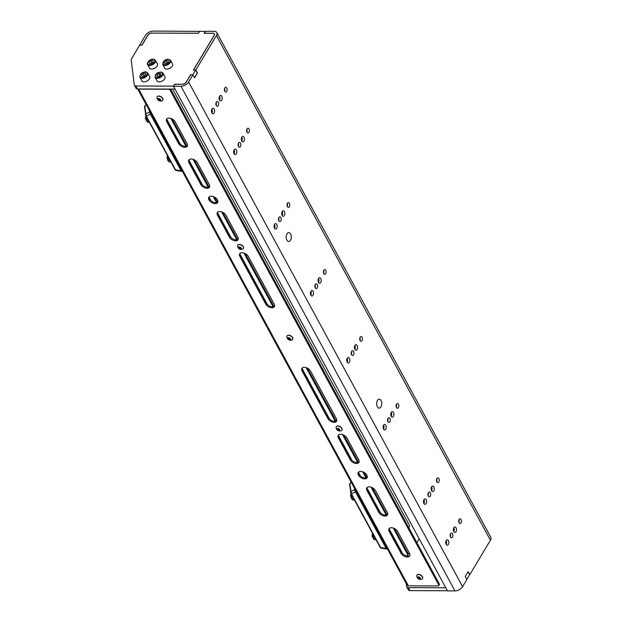 <?xml version="1.0" encoding="UTF-8"?>
<svg xmlns="http://www.w3.org/2000/svg" width="622" height="622" viewBox="0 0 622 622"><rect width="100%" height="100%" fill="white"/><g stroke="black" fill="none" stroke-linecap="round" stroke-linejoin="round"><path stroke-width="0.93" d="M290.482 240.263A4.455 2.542 90.2 0 0 291.096 235.38A4.455 2.542 90.2 0 0 288.748 232.581A4.455 2.542 90.2 0 0 286.983 233.81A4.455 2.542 90.2 0 0 286.369 238.692A4.455 2.542 90.2 0 0 288.717 241.492A4.455 2.542 90.2 0 0 290.482 240.263A4.455 2.542 90.2 0 0 291.096 235.38A4.455 2.542 90.2 0 0 288.748 232.581A4.455 2.542 90.2 0 0 286.983 233.81A4.455 2.542 90.2 0 0 286.369 238.692A4.455 2.542 90.2 0 0 288.717 241.492A4.455 2.542 90.2 0 0 290.482 240.263M282.201 211.55A2.745 1.563 -89.8 0 1 283.29 210.788A2.745 1.563 -89.8 0 1 284.736 212.514A2.745 1.563 -89.8 0 1 284.355 215.515A2.745 1.563 -89.8 0 1 283.267 216.277A2.745 1.563 -89.8 0 1 281.82 214.551A2.745 1.563 -89.8 0 1 282.201 211.55M282.155 211.62A2.745 1.563 -89.8 0 1 282.147 215.43M274.527 224.34A2.745 1.563 -89.8 0 1 275.616 223.578A2.745 1.563 -89.8 0 1 277.062 225.304A2.745 1.563 -89.8 0 1 276.681 228.305A2.745 1.563 -89.8 0 1 275.6 229.067A2.745 1.563 -89.8 0 1 274.154 227.341A2.745 1.563 -89.8 0 1 274.527 224.34M274.489 224.41A2.745 1.563 -89.8 0 1 274.473 228.227M391.261 412.409A2.745 1.563 -89.8 0 1 392.35 411.647A2.745 1.563 -89.8 0 1 393.796 413.373A2.745 1.563 -89.8 0 1 393.415 416.375A2.745 1.563 -89.8 0 1 392.327 417.137A2.745 1.563 -89.8 0 1 390.88 415.41A2.745 1.563 -89.8 0 1 391.261 412.409M391.215 412.487A2.745 1.563 -89.8 0 1 391.207 416.297M383.587 425.199A2.745 1.563 -89.8 0 1 384.676 424.445A2.745 1.563 -89.8 0 1 386.122 426.163A2.745 1.563 -89.8 0 1 385.741 429.172A2.745 1.563 -89.8 0 1 384.66 429.926A2.745 1.563 -89.8 0 1 383.214 428.2A2.745 1.563 -89.8 0 1 383.587 425.199M383.549 425.277A2.745 1.563 -89.8 0 1 383.533 429.087M446.199 540.51A2.745 1.563 -89.8 0 1 447.288 539.748A2.745 1.563 -89.8 0 1 448.734 541.474A2.745 1.563 -89.8 0 1 448.353 544.475A2.745 1.563 -89.8 0 1 447.265 545.237A2.745 1.563 -89.8 0 1 445.818 543.511A2.745 1.563 -89.8 0 1 446.199 540.51M446.153 540.588A2.745 1.563 -89.8 0 1 446.145 544.398M453.866 527.72A2.745 1.563 -89.8 0 1 454.954 526.958A2.745 1.563 -89.8 0 1 456.4 528.684A2.745 1.563 -89.8 0 1 456.027 531.686A2.745 1.563 -89.8 0 1 454.939 532.448A2.745 1.563 -89.8 0 1 453.492 530.721A2.745 1.563 -89.8 0 1 453.866 527.72M453.827 527.79A2.745 1.563 -89.8 0 1 453.811 531.608M423.979 499.598A2.745 1.563 -89.8 0 1 425.067 498.836A2.745 1.563 -89.8 0 1 426.513 500.562A2.745 1.563 -89.8 0 1 426.14 503.563A2.745 1.563 -89.8 0 1 425.051 504.325A2.745 1.563 -89.8 0 1 423.605 502.599A2.745 1.563 -89.8 0 1 423.979 499.598M423.94 499.668A2.745 1.563 -89.8 0 1 423.924 503.478M431.652 486.801A2.745 1.563 -89.8 0 1 432.741 486.046A2.745 1.563 -89.8 0 1 434.187 487.765A2.745 1.563 -89.8 0 1 433.806 490.774A2.745 1.563 -89.8 0 1 432.718 491.528A2.745 1.563 -89.8 0 1 431.271 489.802A2.745 1.563 -89.8 0 1 431.652 486.801M431.614 486.878A2.745 1.563 -89.8 0 1 431.598 490.688M347.239 358.249A2.745 1.563 -89.8 0 1 348.32 357.487A2.745 1.563 -89.8 0 1 349.766 359.213A2.745 1.563 -89.8 0 1 349.393 362.214A2.745 1.563 -89.8 0 1 348.304 362.976A2.745 1.563 -89.8 0 1 346.858 361.25A2.745 1.563 -89.8 0 1 347.239 358.249M347.193 358.319A2.745 1.563 -89.8 0 1 347.177 362.136M354.905 345.451A2.745 1.563 -89.8 0 1 355.994 344.697A2.745 1.563 -89.8 0 1 357.44 346.423A2.745 1.563 -89.8 0 1 357.059 349.424A2.745 1.563 -89.8 0 1 355.978 350.186A2.745 1.563 -89.8 0 1 354.532 348.46A2.745 1.563 -89.8 0 1 354.905 345.451M354.867 345.529A2.745 1.563 -89.8 0 1 354.851 349.339M318.557 278.5A2.745 1.563 -89.8 0 1 319.638 277.739A2.745 1.563 -89.8 0 1 321.084 279.465A2.745 1.563 -89.8 0 1 320.711 282.466A2.745 1.563 -89.8 0 1 319.622 283.228A2.745 1.563 -89.8 0 1 318.176 281.502A2.745 1.563 -89.8 0 1 318.557 278.5M318.511 278.578A2.745 1.563 -89.8 0 1 318.495 282.388M310.883 291.29A2.745 1.563 -89.8 0 1 311.972 290.536A2.745 1.563 -89.8 0 1 313.418 292.254A2.745 1.563 -89.8 0 1 313.037 295.263A2.745 1.563 -89.8 0 1 311.949 296.018A2.745 1.563 -89.8 0 1 310.502 294.292A2.745 1.563 -89.8 0 1 310.883 291.29M310.837 291.368A2.745 1.563 -89.8 0 1 310.829 295.178M241.81 137.151A2.745 1.563 -89.8 0 1 242.899 136.389A2.745 1.563 -89.8 0 1 244.345 138.115A2.745 1.563 -89.8 0 1 243.964 141.124A2.745 1.563 -89.8 0 1 242.875 141.878A2.745 1.563 -89.8 0 1 241.429 140.152A2.745 1.563 -89.8 0 1 241.81 137.151M241.764 137.229A2.745 1.563 -89.8 0 1 241.756 141.038M234.136 149.949A2.745 1.563 -89.8 0 1 235.225 149.187A2.745 1.563 -89.8 0 1 236.671 150.913A2.745 1.563 -89.8 0 1 236.29 153.914A2.745 1.563 -89.8 0 1 235.209 154.676A2.745 1.563 -89.8 0 1 233.755 152.95A2.745 1.563 -89.8 0 1 234.136 149.949M234.097 150.019A2.745 1.563 -89.8 0 1 234.082 153.828M219.589 96.239A2.745 1.563 -89.8 0 1 220.678 95.477A2.745 1.563 -89.8 0 1 222.124 97.203A2.745 1.563 -89.8 0 1 221.751 100.204A2.745 1.563 -89.8 0 1 220.662 100.966A2.745 1.563 -89.8 0 1 219.216 99.24A2.745 1.563 -89.8 0 1 219.589 96.239M219.55 96.309A2.745 1.563 -89.8 0 1 219.535 100.119M211.923 109.029A2.745 1.563 -89.8 0 1 213.012 108.267A2.745 1.563 -89.8 0 1 214.458 109.993A2.745 1.563 -89.8 0 1 214.077 112.994A2.745 1.563 -89.8 0 1 212.988 113.756A2.745 1.563 -89.8 0 1 211.542 112.03A2.745 1.563 -89.8 0 1 211.923 109.029M211.877 109.107A2.745 1.563 -89.8 0 1 211.869 112.916M450.592 533.653A2.402 1.368 -89.8 0 1 451.549 532.984A2.402 1.368 -89.8 0 1 452.808 534.5A2.402 1.368 -89.8 0 1 452.482 537.128A2.402 1.368 -89.8 0 1 451.525 537.789A2.402 1.368 -89.8 0 1 450.266 536.281A2.402 1.368 -89.8 0 1 450.592 533.653M450.414 534.018A2.402 1.368 -89.8 0 1 450.406 536.755M459.122 519.44A2.402 1.368 -89.8 0 1 460.07 518.771A2.402 1.368 -89.8 0 1 461.337 520.28A2.402 1.368 -89.8 0 1 461.003 522.908A2.402 1.368 -89.8 0 1 460.055 523.576A2.402 1.368 -89.8 0 1 458.787 522.068A2.402 1.368 -89.8 0 1 459.122 519.44M458.935 519.805A2.402 1.368 -89.8 0 1 458.927 522.534M436.901 478.52A2.402 1.368 -89.8 0 1 437.849 477.859A2.402 1.368 -89.8 0 1 439.116 479.368A2.402 1.368 -89.8 0 1 438.79 481.996A2.402 1.368 -89.8 0 1 437.834 482.656A2.402 1.368 -89.8 0 1 436.574 481.148A2.402 1.368 -89.8 0 1 436.901 478.52M436.722 478.886A2.402 1.368 -89.8 0 1 436.714 481.622M428.379 492.733A2.402 1.368 -89.8 0 1 429.328 492.072A2.402 1.368 -89.8 0 1 430.595 493.58A2.402 1.368 -89.8 0 1 430.261 496.208A2.402 1.368 -89.8 0 1 429.312 496.869A2.402 1.368 -89.8 0 1 428.045 495.361A2.402 1.368 -89.8 0 1 428.379 492.733M428.2 493.098A2.402 1.368 -89.8 0 1 428.193 495.835M396.509 404.129A2.402 1.368 -89.8 0 1 397.458 403.46A2.402 1.368 -89.8 0 1 398.725 404.976A2.402 1.368 -89.8 0 1 398.391 407.597A2.402 1.368 -89.8 0 1 397.442 408.265A2.402 1.368 -89.8 0 1 396.175 406.757A2.402 1.368 -89.8 0 1 396.509 404.129M396.331 404.494A2.402 1.368 -89.8 0 1 396.323 407.231M387.988 418.342A2.402 1.368 -89.8 0 1 388.937 417.681A2.402 1.368 -89.8 0 1 390.204 419.189A2.402 1.368 -89.8 0 1 389.87 421.817A2.402 1.368 -89.8 0 1 388.921 422.478A2.402 1.368 -89.8 0 1 387.654 420.97A2.402 1.368 -89.8 0 1 387.988 418.342M387.809 418.707A2.402 1.368 -89.8 0 1 387.794 421.444M360.154 337.171A2.402 1.368 -89.8 0 1 361.11 336.51A2.402 1.368 -89.8 0 1 362.369 338.018A2.402 1.368 -89.8 0 1 362.043 340.646A2.402 1.368 -89.8 0 1 361.094 341.315A2.402 1.368 -89.8 0 1 359.827 339.799A2.402 1.368 -89.8 0 1 360.154 337.171M359.975 337.544A2.402 1.368 -89.8 0 1 359.967 340.273M351.632 351.391A2.402 1.368 -89.8 0 1 352.581 350.722A2.402 1.368 -89.8 0 1 353.848 352.231A2.402 1.368 -89.8 0 1 353.521 354.859A2.402 1.368 -89.8 0 1 352.565 355.527A2.402 1.368 -89.8 0 1 351.298 354.019A2.402 1.368 -89.8 0 1 351.632 351.391M351.453 351.757A2.402 1.368 -89.8 0 1 351.446 354.486M323.805 270.22A2.402 1.368 -89.8 0 1 324.754 269.559A2.402 1.368 -89.8 0 1 326.021 271.068A2.402 1.368 -89.8 0 1 325.687 273.696A2.402 1.368 -89.8 0 1 324.738 274.356A2.402 1.368 -89.8 0 1 323.471 272.848A2.402 1.368 -89.8 0 1 323.805 270.22M323.627 270.586A2.402 1.368 -89.8 0 1 323.611 273.322M315.276 284.433A2.402 1.368 -89.8 0 1 316.233 283.772A2.402 1.368 -89.8 0 1 317.5 285.28A2.402 1.368 -89.8 0 1 317.166 287.908A2.402 1.368 -89.8 0 1 316.217 288.569A2.402 1.368 -89.8 0 1 314.95 287.061A2.402 1.368 -89.8 0 1 315.276 284.433M315.097 284.798A2.402 1.368 -89.8 0 1 315.09 287.535M287.45 203.27A2.402 1.368 -89.8 0 1 288.398 202.601A2.402 1.368 -89.8 0 1 289.665 204.109A2.402 1.368 -89.8 0 1 289.339 206.737A2.402 1.368 -89.8 0 1 288.383 207.406A2.402 1.368 -89.8 0 1 287.115 205.89A2.402 1.368 -89.8 0 1 287.45 203.27M287.271 203.635A2.402 1.368 -89.8 0 1 287.263 206.364M278.928 217.482A2.402 1.368 -89.8 0 1 279.877 216.814A2.402 1.368 -89.8 0 1 281.144 218.322A2.402 1.368 -89.8 0 1 280.81 220.95A2.402 1.368 -89.8 0 1 279.861 221.619A2.402 1.368 -89.8 0 1 278.594 220.11A2.402 1.368 -89.8 0 1 278.928 217.482M278.749 217.848A2.402 1.368 -89.8 0 1 278.742 220.577M247.058 128.871A2.402 1.368 -89.8 0 1 248.007 128.21A2.402 1.368 -89.8 0 1 249.274 129.718A2.402 1.368 -89.8 0 1 248.94 132.346A2.402 1.368 -89.8 0 1 247.991 133.007A2.402 1.368 -89.8 0 1 246.724 131.499A2.402 1.368 -89.8 0 1 247.058 128.871M246.88 129.236A2.402 1.368 -89.8 0 1 246.872 131.973M238.537 143.083A2.402 1.368 -89.8 0 1 239.486 142.422A2.402 1.368 -89.8 0 1 240.753 143.931A2.402 1.368 -89.8 0 1 240.419 146.559A2.402 1.368 -89.8 0 1 239.47 147.22A2.402 1.368 -89.8 0 1 238.203 145.711A2.402 1.368 -89.8 0 1 238.537 143.083M238.358 143.449A2.402 1.368 -89.8 0 1 238.343 146.186M224.845 87.959A2.402 1.368 -89.8 0 1 225.794 87.29A2.402 1.368 -89.8 0 1 227.061 88.798A2.402 1.368 -89.8 0 1 226.727 91.426A2.402 1.368 -89.8 0 1 225.778 92.095A2.402 1.368 -89.8 0 1 224.511 90.587A2.402 1.368 -89.8 0 1 224.845 87.959M224.659 88.324A2.402 1.368 -89.8 0 1 224.651 91.053M216.316 102.171A2.402 1.368 -89.8 0 1 217.272 101.503A2.402 1.368 -89.8 0 1 218.532 103.011A2.402 1.368 -89.8 0 1 218.205 105.639A2.402 1.368 -89.8 0 1 217.249 106.308A2.402 1.368 -89.8 0 1 215.989 104.799A2.402 1.368 -89.8 0 1 216.316 102.171M216.137 102.537A2.402 1.368 -89.8 0 1 216.129 105.266M380.959 406.905A4.455 2.542 90.2 0 0 381.581 402.022A4.455 2.542 90.2 0 0 379.226 399.223A4.455 2.542 90.2 0 0 377.461 400.451A4.455 2.542 90.2 0 0 376.846 405.334A4.455 2.542 90.2 0 0 379.195 408.133A4.455 2.542 90.2 0 0 380.959 406.905M204.335 33.293L205.408 31.279L213.921 31.302A6.173 3.507 -28.5 0 1 216.79 32.624A6.173 3.507 -28.5 0 1 216.44 35.586L195.806 69.991L197.415 72.968L194.507 77.828L192.89 74.85L188.59 82.018L462.589 586.655L466.889 579.486L465.272 576.508L468.179 571.657L469.797 574.627L490.431 540.223L216.44 35.586M139.717 45.181L141.971 45.188L147.795 35.477A3.429 1.952 151.5 0 1 152.032 33.114L198.496 33.269L199.631 31.372L205.268 31.395L204.125 33.285L212.576 33.316A3.429 1.952 151.5 0 1 214.17 34.047A3.429 1.952 151.5 0 1 213.976 35.695L193.372 70.045L195.627 70.053L192.789 74.788L190.534 74.78L186.273 81.886A3.429 1.952 151.5 0 1 182.036 84.25L174.541 84.227L173.406 86.116L135.961 85.991A3.429 1.952 151.5 0 1 134.368 85.261A3.429 1.952 151.5 0 1 134.235 84.849L131.211 60.046A3.429 1.952 151.5 0 1 131.537 58.818L145.47 35.345A6.173 3.507 -28.5 0 1 153.098 31.1L199.701 31.372M152.025 33.114L198.527 33.215M204.273 33.168L212.864 33.331M462.589 586.655A6.173 3.507 151.5 0 1 454.962 590.9L180.971 86.264L173.476 86.24L174.541 84.227M182.036 84.25L174.611 84.343M180.971 86.264A6.173 3.507 -28.5 0 0 188.59 82.018M182.106 84.367A3.429 1.952 -28.5 0 0 186.343 82.011L190.635 74.842L192.89 74.85M195.806 69.991L193.582 70.045M212.786 33.199A3.429 1.952 -28.5 0 1 214.38 33.93A3.429 1.952 -28.5 0 1 214.186 35.578L193.551 69.983M199.631 31.256L198.496 33.153M151.962 32.997A3.429 1.952 -28.5 0 0 147.725 35.353L147.795 35.477M139.647 45.056L141.902 45.064L147.725 35.353M216.79 32.624L490.789 537.26A6.173 3.507 151.5 0 1 490.431 540.223M173.476 86.24L447.475 590.877L454.962 590.9M406.749 586.919A3.429 1.952 151.5 0 0 408.343 587.658L445.787 587.782L447.405 590.752L409.96 590.628A3.429 1.952 151.5 0 1 408.366 589.897L406.749 586.919A3.429 1.952 151.5 0 1 406.617 586.507L406.267 583.654M468.071 571.836L469.626 574.689L466.819 579.362M450.204 534.858L450.623 534.866M416.872 542.641L419.189 538.776M173.406 86.116L175.023 89.094L137.579 88.969A3.429 1.952 151.5 0 1 135.985 88.238L134.368 85.261M195.627 70.053L197.244 73.031L194.437 77.703M215.243 203.619A5.147 3.048 -149.1 0 0 217.638 202.547A5.147 3.048 -149.1 0 0 216.355 198.496A5.147 3.048 -149.1 0 0 211.208 196.187A5.147 3.048 -149.1 0 0 208.813 197.26A5.147 3.048 -149.1 0 0 210.088 201.31A5.147 3.048 -149.1 0 0 215.243 203.619M209.171 196.824A5.147 3.048 -149.1 0 0 210.99 200.673A5.147 3.048 -149.1 0 0 215.811 202.679A5.147 3.048 -149.1 0 0 217.848 202.033M364.694 478.878A5.147 3.048 -149.1 0 0 367.089 477.805A5.147 3.048 -149.1 0 0 365.806 473.754A5.147 3.048 -149.1 0 0 360.659 471.437A5.147 3.048 -149.1 0 0 358.264 472.518A5.147 3.048 -149.1 0 0 359.539 476.569A5.147 3.048 -149.1 0 0 364.694 478.878M358.622 472.082A5.147 3.048 -149.1 0 0 360.441 475.923A5.147 3.048 -149.1 0 0 365.262 477.929A5.147 3.048 -149.1 0 0 367.299 477.292M188.971 162.692A5.147 3.048 30.9 0 1 188.785 160.064A5.147 3.048 30.9 0 1 191.179 158.991A5.147 3.048 30.9 0 1 197.423 162.723L209.272 184.547A5.147 3.048 -149.1 0 1 209.458 187.175A5.147 3.048 -149.1 0 1 205.291 187.961A5.147 3.048 -149.1 0 1 200.82 184.516L188.971 162.692L189.539 161.743A5.147 3.048 30.9 0 1 189.142 159.629M239.867 256.427A5.147 3.048 30.9 0 1 239.68 253.799A5.147 3.048 30.9 0 1 242.075 252.726A5.147 3.048 30.9 0 1 248.318 256.458L274.17 304.072A5.147 3.048 30.9 0 1 274.356 306.7A5.147 3.048 30.9 0 1 270.189 307.486A5.147 3.048 30.9 0 1 265.718 304.041L239.867 256.427L240.434 255.479A5.147 3.048 30.9 0 1 240.038 253.364M166.758 121.78A5.147 3.048 30.9 0 1 166.572 119.144A5.147 3.048 30.9 0 1 168.959 118.071A5.147 3.048 30.9 0 1 175.202 121.803L187.051 143.628A5.147 3.048 30.9 0 1 187.238 146.256A5.147 3.048 30.9 0 1 183.078 147.041A5.147 3.048 30.9 0 1 178.607 143.596L166.758 121.78L167.326 120.831A5.147 3.048 30.9 0 1 166.929 118.716M389.185 531.437A5.147 3.048 30.9 0 1 388.999 528.809A5.147 3.048 30.9 0 1 391.386 527.736A5.147 3.048 30.9 0 1 397.637 531.468L409.478 553.285A5.147 3.048 30.9 0 1 409.673 555.92A5.147 3.048 30.9 0 1 405.505 556.706A5.147 3.048 30.9 0 1 401.034 553.261L389.185 531.437L389.753 530.488A5.147 3.048 30.9 0 1 389.356 528.373M302.074 370.992A5.147 3.048 30.9 0 1 301.888 368.364A5.147 3.048 30.9 0 1 304.275 367.291A5.147 3.048 30.9 0 1 310.518 371.023L336.37 418.637A5.147 3.048 30.9 0 1 336.556 421.265A5.147 3.048 30.9 0 1 332.389 422.05A5.147 3.048 30.9 0 1 327.926 418.606L302.074 370.992L302.642 370.051A5.147 3.048 30.9 0 1 302.238 367.936M338.422 437.95A5.147 3.048 30.9 0 1 338.236 435.314A5.147 3.048 30.9 0 1 340.631 434.242A5.147 3.048 30.9 0 1 346.874 437.981L358.723 459.798A5.147 3.048 30.9 0 1 358.91 462.434A5.147 3.048 30.9 0 1 354.742 463.219A5.147 3.048 30.9 0 1 350.272 459.775L338.422 437.95L338.99 437.002A5.147 3.048 30.9 0 1 338.593 434.887M366.972 490.525A5.147 3.048 30.9 0 1 366.778 487.889A5.147 3.048 30.9 0 1 369.173 486.816A5.147 3.048 30.9 0 1 375.416 490.548L387.265 512.372A5.147 3.048 30.9 0 1 387.452 515A5.147 3.048 30.9 0 1 383.284 515.786A5.147 3.048 30.9 0 1 378.814 512.341L366.972 490.525L367.54 489.576A5.147 3.048 30.9 0 1 367.135 487.461M217.513 215.266A5.147 3.048 30.9 0 1 217.327 212.631A5.147 3.048 30.9 0 1 219.722 211.558A5.147 3.048 30.9 0 1 225.965 215.29L237.814 237.114A5.147 3.048 30.9 0 1 238.001 239.75A5.147 3.048 30.9 0 1 233.833 240.527A5.147 3.048 30.9 0 1 229.362 237.083L217.513 215.266L218.089 214.318A5.147 3.048 30.9 0 1 217.684 212.203M189.539 161.743L201.388 183.568A5.147 3.048 -149.1 0 0 205.431 186.864A5.147 3.048 -149.1 0 0 209.668 186.654M274.566 306.18A5.147 3.048 30.9 0 1 270.329 306.389A5.147 3.048 30.9 0 1 266.286 303.093L240.434 255.479M187.455 145.742A5.147 3.048 30.9 0 1 183.218 145.952A5.147 3.048 30.9 0 1 179.175 142.648L167.326 120.831M238.21 239.229A5.147 3.048 30.9 0 1 233.973 239.439A5.147 3.048 30.9 0 1 229.93 236.142L218.089 214.318M387.661 514.487A5.147 3.048 30.9 0 1 383.424 514.697A5.147 3.048 30.9 0 1 379.389 511.393L367.54 489.576M359.119 461.913A5.147 3.048 30.9 0 1 354.882 462.123A5.147 3.048 30.9 0 1 350.839 458.826L338.99 437.002M336.766 420.752A5.147 3.048 30.9 0 1 332.537 420.962A5.147 3.048 30.9 0 1 328.494 417.657L302.642 370.051M409.882 555.399A5.147 3.048 30.9 0 1 405.645 555.609A5.147 3.048 30.9 0 1 401.602 552.313L389.753 530.488M438.805 585.644A1.368 0.816 -149.1 0 0 438.759 584.944L170.148 90.229A1.368 0.816 -149.1 0 0 168.484 89.234L138.675 89.133L408.366 585.831L438.168 585.932A1.368 0.816 -149.1 0 0 438.805 585.644L439.373 584.703A1.368 0.816 -149.1 0 0 439.326 583.996L170.716 89.28A1.368 0.816 -149.1 0 0 170.583 89.078M137.89 88.969A2.605 1.485 -28.5 0 0 138.675 89.133M172.613 89.086L409.237 524.898A1.368 0.785 90.2 0 1 409.206 526.834L408.724 527.635M409.595 553.51A2.605 1.485 151.5 0 1 409.571 553.526L408.413 554.171L394.527 528.583M393.252 528.047L407.76 554.77A1.236 0.7 151.5 0 1 408.413 554.171M407.76 554.77L407.037 555.982M408.366 585.831A2.605 1.485 151.5 0 1 407.153 585.279L137.68 88.969M155.127 77.392L157.063 80.969A4.455 2.535 -28.5 0 0 159.139 81.917A4.455 2.535 -28.5 0 0 163.633 80.051A4.455 2.535 -28.5 0 0 164.9 76.708L162.964 73.139A4.455 2.535 151.5 0 1 161.689 76.483A4.455 2.535 151.5 0 1 157.195 78.349A4.455 2.535 151.5 0 1 155.127 77.392L155.407 74.904L156.208 73.932C157.599 73.31 155.383 73.24 160.663 72.02L162.964 73.139A4.455 2.535 151.5 0 0 160.888 72.191M156.868 74.865L158.703 73.443L160.663 73.45L160.787 74.873L158.952 76.296L156.993 76.296L156.868 74.865L157.646 76.296M158.657 76.296L159.784 75.425L158.703 73.443M159.862 75.596A2.068 1.174 -28.5 0 0 158.867 76.133A2.068 1.174 -28.5 0 0 158.672 76.296M167.567 62.791A2.068 1.174 -28.5 0 0 166.424 63.436L167.162 62.752L166.082 60.769L164.426 62.293L164.846 63.599L166.914 63.382L168.57 61.866L168.158 60.559L166.082 60.769M162.801 64.602L164.737 68.171A4.455 2.535 -28.5 0 0 171.338 67.223A4.455 2.535 -28.5 0 0 172.574 63.918L170.638 60.35A4.455 2.535 151.5 0 1 169.402 63.654A4.455 2.535 151.5 0 1 162.801 64.602L163.99 61.034C166.09 58.927 168.305 58.693 170.638 60.35M165.125 63.568L164.426 62.293M167.162 62.752L167.66 62.705M139.919 77.346L141.855 80.914A4.455 2.535 -28.5 0 0 145.043 81.746A4.455 2.535 -28.5 0 0 149.692 76.661L147.756 73.085A4.455 2.535 151.5 0 1 143.107 78.17A4.455 2.535 151.5 0 1 139.919 77.346C139.841 74.391 141.326 72.642 144.366 72.09C145.408 71.577 146.535 71.911 147.756 73.085M141.466 75.278L142.881 73.684L145.043 73.217L145.781 74.36L144.358 75.962L142.205 76.42L141.466 75.278M143.542 76.133L143.962 75.666L142.881 73.684M143.62 76.117A2.068 1.174 -28.5 0 1 144.763 75.511L143.962 75.666M145.703 74.446L145.043 73.217M149.459 67.969A4.455 2.535 -28.5 0 0 149.529 68.125A4.455 2.535 -28.5 0 0 154.528 68.296A4.455 2.535 -28.5 0 0 157.436 64.019A4.455 2.535 -28.5 0 0 157.366 63.864A4.455 2.535 -28.5 0 0 157.273 63.724M150.788 60.762L152.888 60.482L153.393 61.749L151.799 63.288L149.7 63.576L149.194 62.309L150.788 60.762L151.869 62.744L152.437 62.666M149.871 63.553L149.194 62.309M151.869 62.744L151.224 63.366A2.068 1.174 -28.5 0 1 152.374 62.736M372.181 535.114L372.174 536.537L373.597 538.761M372.197 535.161L373.573 538.722M350.652 495.485L352.029 499.046M350.497 495.796L351.749 498.898M167.124 157.444L167.753 160.398L168.539 161.09M167.139 157.49L168.515 161.051M351.15 482.136L349.743 483.862L350.256 484.064L349.743 483.862L351.43 493.821L380.928 548.106A0.684 0.669 112.2 0 1 380.788 548.068L380.788 548.068A0.684 0.669 112.2 0 1 380.423 547.679L351.072 493.744M356.25 491.528L355.457 491.839L386.153 548.379L386.954 548.068M354.509 488.317L354.657 489.584L355.1 489.413M355.457 491.839L351.43 493.821A0.684 0.389 151.5 0 1 350.987 493.596L350.544 492.336A0.684 0.552 173.1 0 1 350.497 492.181L350.497 492.181A0.684 0.552 173.1 0 1 350.691 491.73L354.657 489.584M386.503 549.008L380.952 548.114L380.197 547.43A0.684 0.389 151.5 0 0 380.61 547.57L386.153 548.379M386.192 548.472L386.705 548.674L386.192 548.472M354.657 489.662L355.395 491.753M349.743 483.862A0.684 0.552 173.1 0 0 349.548 484.313L349.548 484.313A0.684 0.552 173.1 0 0 349.603 484.468M380.174 547.344A0.684 0.389 151.5 0 0 380.197 547.43L351.018 493.674L349.548 484.313L351.049 481.957M146.092 104.465L144.685 106.191L145.19 106.393L144.685 106.191L146.364 116.143L175.87 170.436A0.684 0.669 112.2 0 1 175.731 170.397L175.731 170.397A0.684 0.669 112.2 0 1 175.365 170L146.014 116.073M151.193 113.857L150.4 114.168L181.095 170.708L181.888 170.397M149.451 110.646L149.599 111.913L150.042 111.742M150.4 114.168L146.364 116.143A0.684 0.389 151.5 0 1 145.929 115.925L145.486 114.666A0.684 0.552 173.1 0 1 145.439 114.51L145.439 114.51A0.684 0.552 173.1 0 1 145.634 114.059L149.599 111.913M181.445 171.338L175.894 170.444L175.14 169.752A0.684 0.389 151.5 0 0 175.552 169.899L181.095 170.708M181.134 170.801L181.64 171.003L181.134 170.801M149.599 111.991L150.337 114.083M144.685 106.191A0.684 0.552 173.1 0 0 144.491 106.634L144.491 106.634A0.684 0.552 173.1 0 0 144.537 106.797M175.116 169.674A0.684 0.389 151.5 0 0 175.14 169.752L145.96 116.003L144.491 106.634L145.991 104.286M145.579 117.768L145.564 119.16L147.002 121.414M145.595 117.815L146.971 121.376M288.732 338.096A1.026 0.606 -149.1 0 0 289.129 338.531A1.026 0.606 -149.1 0 0 290.07 338.842L288.655 338.181L288.211 338.92L288.196 338.143L289.121 338.057L290.062 338.757L290.085 339.542L288.211 338.92M292.659 339.301A3.258 1.928 -149.1 0 0 292.713 339.215A3.258 1.928 -149.1 0 0 291.796 336.541A3.258 1.928 -149.1 0 0 288.39 335.196A3.258 1.928 -149.1 0 0 287.131 335.864A3.258 1.928 -149.1 0 0 287.076 335.958M292.348 337.497A3.258 1.928 -149.1 0 0 288.281 335.375A3.258 1.928 -149.1 0 0 287.022 336.043A3.258 1.928 -149.1 0 0 286.851 336.774A3.646 3.646 0 0 0 292.045 339.884A3.258 1.928 -149.1 0 0 292.604 339.394A3.258 1.928 -149.1 0 0 292.348 337.497M291.345 340.063A3.258 1.928 -149.1 0 0 292.045 339.884M290.412 338.733A1.633 0.964 -149.1 0 0 288.375 337.668A1.633 0.964 -149.1 0 0 287.869 338.951A1.633 0.964 -149.1 0 0 289.906 340.016A1.633 0.964 -149.1 0 0 290.412 338.733M289.603 338.881L289.16 339.62M422.517 578.476A3.258 1.928 -149.1 0 0 422.579 578.39A3.258 1.928 -149.1 0 0 420.9 575.132A3.258 1.928 -149.1 0 0 417.09 574.899A3.258 1.928 -149.1 0 0 416.989 575.039A3.258 1.928 -149.1 0 0 416.942 575.132M421.903 579.066A3.258 1.928 -149.1 0 0 422.369 578.709A3.258 1.928 -149.1 0 0 422.47 578.569A3.258 1.928 -149.1 0 0 420.915 575.397A3.258 1.928 -149.1 0 0 416.981 575.078A3.258 1.928 -149.1 0 0 416.88 575.218A3.258 1.928 -149.1 0 0 416.709 575.949A3.646 3.646 0 0 0 421.903 579.066M418.381 578.763A1.633 0.964 -149.1 0 0 420.348 578.927A1.633 0.964 -149.1 0 0 419.625 577.27A1.633 0.964 -149.1 0 0 417.657 577.107A1.633 0.964 -149.1 0 0 418.381 578.763M417.922 577.714L418.373 577.169L419.453 577.473L420.075 578.32L419.625 578.864L417.922 577.714M420.013 578.227L419.625 578.864M419.904 578.079L418.995 577.822L418.552 578.561M418.995 577.822L418.544 577.216M418.575 577.224A1.026 0.606 -149.1 0 0 418.684 577.403A1.026 0.606 -149.1 0 0 419.531 577.978A1.026 0.606 -149.1 0 0 419.858 578.025M162.793 100.126A3.258 1.928 -149.1 0 0 162.855 100.041A3.258 1.928 -149.1 0 0 162.98 99.015A3.258 1.928 -149.1 0 0 160.313 96.34A3.258 1.928 -149.1 0 0 157.265 96.69A3.258 1.928 -149.1 0 0 157.218 96.783M156.985 97.6A3.646 3.646 0 0 0 162.179 100.71A3.258 1.928 -149.1 0 0 162.746 100.22A3.258 1.928 -149.1 0 0 162.871 99.193A3.258 1.928 -149.1 0 0 159.45 96.278A3.258 1.928 -149.1 0 0 157.156 96.869A3.258 1.928 -149.1 0 0 156.985 97.6A3.258 1.928 -149.1 0 0 157.032 97.895M159.527 100.795A1.633 0.964 -149.1 0 0 160.74 99.994A1.633 0.964 -149.1 0 0 159.03 98.533A1.633 0.964 -149.1 0 0 157.817 99.341A1.633 0.964 -149.1 0 0 159.527 100.795M158.447 99.87L158.268 99.046L159.092 98.844L160.111 99.458L160.289 100.282L158.447 99.87L158.835 98.906M159.908 99.753L159.395 99.442A1.026 0.606 -149.1 0 0 160.157 99.668L159.457 100.492M158.867 98.898A1.026 0.606 -149.1 0 0 159.395 99.442L158.89 99.131M318.938 280.662L318.083 280.872M318.822 281.517A6.492 3.849 -149.1 0 0 318.145 281.338M239.454 247.323A1.026 0.606 -149.1 0 0 239.913 247.813A1.026 0.606 -149.1 0 0 240.761 248.085L239.96 248.886L238.98 248.217L238.879 247.416L240.745 247.945L240.838 248.746L239.96 248.886M243.381 248.543A3.258 1.928 -149.1 0 0 243.435 248.45A3.258 1.928 -149.1 0 0 243.599 247.61A3.258 1.928 -149.1 0 0 241.017 244.804A3.258 1.928 -149.1 0 0 237.845 245.099A3.258 1.928 -149.1 0 0 237.798 245.192M237.573 246.017A3.646 3.646 0 0 0 242.767 249.127A3.258 1.928 -149.1 0 0 243.326 248.637A3.258 1.928 -149.1 0 0 243.49 247.789A3.258 1.928 -149.1 0 0 240.271 244.757A3.258 1.928 -149.1 0 0 237.744 245.286A3.258 1.928 -149.1 0 0 237.573 246.017A3.258 1.928 -149.1 0 0 237.581 246.125M239.727 246.981A1.633 0.964 -149.1 0 0 238.382 247.665A1.633 0.964 -149.1 0 0 239.991 249.181A1.633 0.964 -149.1 0 0 241.336 248.497A1.633 0.964 -149.1 0 0 239.727 246.981M240.403 248.147L239.423 247.478L238.98 248.217M341.937 430.059A3.258 1.928 -149.1 0 0 341.991 429.973A3.258 1.928 -149.1 0 0 340.32 426.715A3.258 1.928 -149.1 0 0 336.502 426.482A3.258 1.928 -149.1 0 0 336.409 426.622A3.258 1.928 -149.1 0 0 336.354 426.715M341.322 430.649A3.258 1.928 -149.1 0 0 341.789 430.292A3.258 1.928 -149.1 0 0 341.89 430.152A3.258 1.928 -149.1 0 0 340.327 426.98A3.258 1.928 -149.1 0 0 336.401 426.661A3.258 1.928 -149.1 0 0 336.3 426.801A3.258 1.928 -149.1 0 0 336.129 427.532A3.646 3.646 0 0 0 341.322 430.649M337.8 430.354A1.633 0.964 -149.1 0 0 339.767 430.51A1.633 0.964 -149.1 0 0 339.037 428.853A1.633 0.964 -149.1 0 0 337.07 428.69A1.633 0.964 -149.1 0 0 337.8 430.354M337.342 429.304L337.793 428.752L339.495 429.903L339.044 430.447L337.971 430.152L337.342 429.304M339.425 429.81L339.044 430.447M339.317 429.662L338.415 429.413L337.971 430.152M338.415 429.413L337.964 428.799A1.026 0.606 -149.1 0 0 338.096 428.986A1.026 0.606 -149.1 0 0 338.951 429.561A1.026 0.606 -149.1 0 0 339.278 429.608M380.648 407.348A4.455 2.542 90.2 0 0 381.644 402.356A4.455 2.542 90.2 0 0 379.226 399.223A4.455 2.542 90.2 0 0 377.779 400.008A4.455 2.542 90.2 0 0 376.776 405A4.455 2.542 90.2 0 0 379.195 408.133A4.455 2.542 90.2 0 0 380.648 407.348M408.343 587.658L409.96 590.628M135.961 85.991L137.579 88.969M209.225 198.123L210.119 199.763M358.676 473.381L359.57 475.014M201.388 183.568L200.82 184.516M266.286 303.093L265.718 304.041M179.175 142.648L178.607 143.596M229.93 236.142L229.362 237.083M379.389 511.393L378.814 512.341M350.839 458.826L350.272 459.775M328.494 417.657L327.926 418.606M401.602 552.313L401.034 553.261M439.326 583.996L438.759 584.944M170.716 89.28L170.148 90.229M402.636 553.673L389.31 529.128M380.423 512.761L367.089 488.208M360.402 475.892L358.567 472.51M351.873 460.187L338.547 435.641M329.528 419.026L302.191 368.683M267.32 304.453L239.991 254.118M230.964 237.503L217.638 212.957M210.951 200.634L209.109 197.252M202.422 184.928L189.096 160.383M180.209 144.016L166.883 119.471M170.825 118.39L186.001 146.349M193.038 159.302L208.222 187.269M213.268 196.568L216.549 202.617M221.58 211.877L236.764 239.835M243.933 253.037L273.112 306.794M306.133 367.61L335.32 421.358M342.489 434.56L357.673 462.519M362.719 471.826L366.008 477.875M371.031 487.135L386.215 515.094M387.071 514.861L372.306 487.671M366.84 477.603L364.033 472.425M358.529 462.286L343.764 435.097M336.175 421.125L307.408 368.138M273.975 306.56L245.208 253.574M237.62 239.602L222.855 212.413M217.389 202.344L214.582 197.166M209.078 187.035L194.313 159.838M186.864 146.116L172.1 118.926M174.875 121.274L187.3 144.156M197.088 162.194L209.513 185.068M225.638 214.761L238.055 237.643M247.984 255.93L274.411 304.601M310.191 370.494L336.619 419.166M346.54 437.453L358.964 460.327M375.089 490.019L387.506 512.901M397.303 530.939L409.571 553.526M160.453 72.168A3.911 2.224 -28.5 0 0 155.617 74.858A3.911 2.224 -28.5 0 0 157.21 77.571A3.911 2.224 -28.5 0 0 162.039 74.881A3.911 2.224 -28.5 0 0 160.453 72.168M164.146 61.042A3.911 2.224 -28.5 0 0 163.78 64.571A3.911 2.224 -28.5 0 0 168.857 63.11A3.911 2.224 -28.5 0 0 169.215 59.58A3.911 2.224 -28.5 0 0 164.146 61.042M144.265 72.23A3.911 2.224 -28.5 0 0 140.082 75.573A3.911 2.224 -28.5 0 0 142.982 77.416A3.911 2.224 -28.5 0 0 147.157 74.065A3.911 2.224 -28.5 0 0 144.265 72.23M157.366 63.864L155.43 60.295A4.455 2.535 151.5 0 1 155.5 60.451A4.455 2.535 151.5 0 1 152.584 64.719A4.455 2.535 151.5 0 1 147.593 64.548A4.455 2.535 151.5 0 1 147.515 64.4M154.792 60.295A3.911 2.224 -28.5 0 0 150.47 59.953A3.911 2.224 -28.5 0 0 147.795 63.755A3.911 2.224 -28.5 0 0 152.118 64.097A3.911 2.224 -28.5 0 0 154.792 60.295M375.875 539.461L375.12 539.756A3.429 0.622 -111.2 0 1 373.705 537.742A3.429 0.622 -111.2 0 1 372.539 534.073A3.429 0.622 -111.2 0 1 372.586 533.404M374.32 539.017A2.721 0.49 -111.2 0 1 373.34 538.248A2.721 0.49 -111.2 0 1 372.166 534.842M354.33 499.785L353.576 500.08A3.429 0.622 -111.2 0 1 352.161 498.059A3.429 0.622 -111.2 0 1 350.995 494.397A3.429 0.622 -111.2 0 1 351.041 493.728M352.775 499.334A2.721 0.49 -111.2 0 1 351.795 498.572A2.721 0.49 -111.2 0 1 350.621 495.166M170.817 161.79L170.063 162.085A3.429 0.622 -111.2 0 1 168.648 160.064A3.429 0.622 -111.2 0 1 167.474 156.402A3.429 0.622 -111.2 0 1 167.528 155.733M169.262 161.339A2.721 0.49 -111.2 0 1 168.274 160.577A2.721 0.49 -111.2 0 1 167.108 157.172M149.272 122.114L148.518 122.402A3.429 0.622 -111.2 0 1 147.103 120.388A3.429 0.622 -111.2 0 1 145.937 116.726A3.429 0.622 -111.2 0 1 145.983 116.057M147.717 121.663A2.721 0.49 -111.2 0 1 146.738 120.901A2.721 0.49 -111.2 0 1 145.564 117.496M214.512 34.676L214.17 34.047M155.43 60.295C152.203 56.936 146.481 61.819 147.5 64.354L149.529 68.125M351.671 498.906L352.06 499.085M350.474 495.835L350.645 495.439M386.542 549.001L387.296 548.713M181.484 171.33L182.238 171.042M375.12 539.756C373.962 539.912 372.959 538.224 372.111 534.671L372.64 533.357M353.576 500.08C352.417 500.236 351.414 498.549 350.567 494.995L351.096 493.681M170.063 162.085C168.904 162.241 167.893 160.554 167.054 157.001L167.582 155.687M146.038 116.011L145.509 117.325C146.357 120.87 147.36 122.565 148.518 122.402"/></g></svg>
